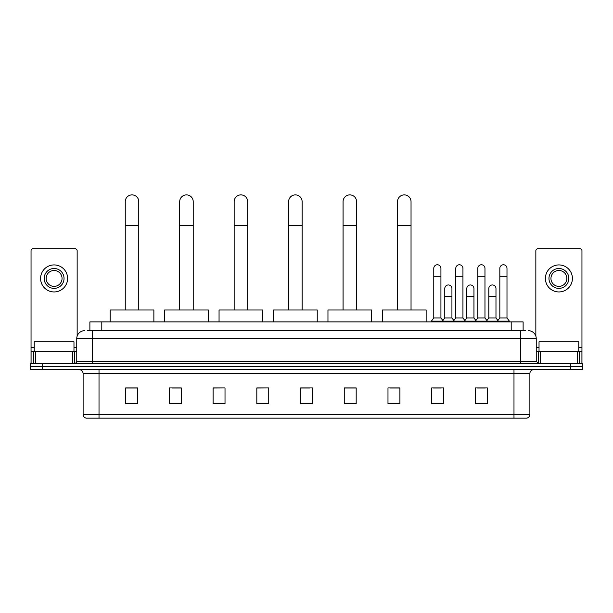<?xml version="1.0" encoding="UTF-8"?>
<svg xmlns="http://www.w3.org/2000/svg" width="613" height="613" viewBox="0 0 613 613"><rect width="100%" height="100%" fill="white"/><g stroke="black" fill="none" stroke-linecap="round" stroke-linejoin="round"><path stroke-width="0.92" d="M89.881 330.668L89.881 321.925L523.119 321.925L523.119 330.668M87.674 330.668L525.51 330.668M87.49 330.668L92.655 330.668L92.655 338.614L76.755 338.614L76.755 361.272A1.985 1.985 0 0 1 74.771 363.256M84.709 330.668A7.946 7.946 0 0 0 76.755 338.614M528.291 330.668A7.946 7.946 0 0 1 536.245 338.614L536.245 361.272L538.229 363.256M42.573 363.256L30.65 363.256L30.65 366.436L42.573 366.436L30.65 366.436L30.65 369.616L42.573 369.616L42.573 366.436L570.427 366.436L42.573 366.436L42.573 363.256L570.427 363.256L570.427 366.436L582.35 366.436L570.427 366.436L570.427 369.616L42.573 369.616M570.427 369.616L582.35 369.616L582.35 363.256L570.427 363.256M529.885 414.296C529.77 416.204 528.82 417.476 527.019 418.112L513.985 418.112L513.985 414.296L529.885 414.296L529.885 373.593A3.977 3.977 0 0 1 533.854 369.616M513.985 418.112L85.981 418.112A3.977 3.977 0 0 1 83.115 414.296L83.115 373.593C82.885 371.179 81.56 369.854 79.146 369.616M487.35 403.844L487.35 387.945L475.427 387.945L475.427 403.844L487.35 403.844M443.628 403.844L443.628 387.945L431.705 387.945L431.705 403.844L443.628 403.844M399.906 403.844L399.906 387.945L387.983 387.945L387.983 403.844L399.906 403.844M356.184 403.844L356.184 387.945L344.261 387.945L344.261 403.844L356.184 403.844M137.573 403.844L137.573 387.945L125.65 387.945L125.65 403.844L137.573 403.844M181.295 403.844L181.295 387.945L169.372 387.945L169.372 403.844L181.295 403.844M225.017 403.844L225.017 387.945L213.094 387.945L213.094 403.844L225.017 403.844M268.739 403.844L268.739 387.945L256.816 387.945L256.816 403.844L268.739 403.844M312.461 403.844L312.461 387.945L300.539 387.945L300.539 403.844L312.461 403.844M389.968 388.021L399.906 388.021M433.376 388.021L441.322 388.021M477.412 388.021L485.366 388.021M268.739 387.945L256.816 388.021L268.739 387.945M225.017 387.945L213.094 388.021L225.017 387.945M172.153 388.021L181.295 388.021M300.539 388.021L309.68 388.021M137.573 388.021L125.65 388.021M356.184 388.021L344.261 388.021M73.974 351.333L73.974 341.793L34.228 341.793L34.228 351.333M72.686 363.256L72.686 351.333L35.516 351.333L35.516 363.256M77.154 336.131L77.154 250.771A1.985 1.985 0 0 0 75.169 248.786L33.033 248.786A1.985 1.985 0 0 0 31.048 250.771L31.048 351.333L35.516 351.333M72.686 351.333L76.755 351.333M31.048 363.256L31.048 351.333M54.105 268.502A9.938 9.938 0 0 0 44.167 278.44A9.938 9.938 0 0 0 54.105 288.378A9.938 9.938 0 0 0 64.036 278.44A9.938 9.938 0 0 0 54.105 268.502M54.105 270.486A7.946 7.946 0 0 0 46.151 278.44A7.946 7.946 0 0 0 54.105 286.386A7.946 7.946 0 0 0 62.051 278.44A7.946 7.946 0 0 0 54.105 270.486M54.105 291.949A13.517 13.517 0 0 0 67.614 278.44A13.517 13.517 0 0 0 54.105 264.923A13.517 13.517 0 0 0 40.588 278.44A13.517 13.517 0 0 0 54.105 291.949M125.251 309.994L125.251 201.646A6.758 6.758 0 0 1 132.01 194.888A6.758 6.758 0 0 1 138.768 201.646A6.758 6.758 0 0 0 132.01 194.888M138.768 309.994L138.768 201.646M153.871 321.925L153.871 309.994L110.148 309.994L110.148 321.925M179.701 309.994L179.701 201.646A6.758 6.758 0 0 1 186.459 194.888A6.758 6.758 0 0 1 193.218 201.646A6.758 6.758 0 0 0 186.459 194.888M193.218 309.994L193.218 201.646M208.32 321.925L208.32 309.994L164.598 309.994L164.598 321.925M234.158 309.994L234.158 201.646A6.758 6.758 0 0 1 240.917 194.888A6.758 6.758 0 0 1 247.675 201.646A6.758 6.758 0 0 0 240.917 194.888M247.675 309.994L247.675 201.646M262.778 321.925L262.778 309.994L219.056 309.994L219.056 321.925M288.616 309.994L288.616 201.646A6.758 6.758 0 0 1 295.374 194.888A6.758 6.758 0 0 1 302.125 201.646A6.758 6.758 0 0 0 295.374 194.888M302.125 309.994L302.125 201.646M317.235 321.925L317.235 309.994L273.513 309.994L273.513 321.925M343.065 309.994L343.065 201.646A6.758 6.758 0 0 1 349.824 194.888A6.758 6.758 0 0 1 356.582 201.646A6.758 6.758 0 0 0 349.824 194.888M356.582 309.994L356.582 201.646M371.685 321.925L371.685 309.994L327.963 309.994L327.963 321.925M397.523 309.994L397.523 201.646A6.758 6.758 0 0 1 404.281 194.888A6.758 6.758 0 0 1 411.039 201.646A6.758 6.758 0 0 0 404.281 194.888M411.039 309.994L411.039 201.646M426.142 321.925L426.142 309.994L382.42 309.994L382.42 321.925M433.774 276.294L440.931 276.294L440.931 317.948L433.774 317.948L433.774 268.341A3.578 3.578 0 0 1 437.575 264.77A3.578 3.578 0 0 1 440.931 268.341A3.578 3.578 0 0 0 437.575 264.77M433.774 317.948L431.391 321.128L431.391 321.925M440.931 317.948L443.314 321.128L431.391 321.128M455.796 317.948L455.796 276.294L462.945 276.294L462.945 317.948L455.796 317.948L453.405 321.128L443.314 321.128L443.314 321.925M455.796 276.294L455.796 268.341A3.578 3.578 0 0 1 459.597 264.77A3.578 3.578 0 0 1 462.945 268.341A3.578 3.578 0 0 0 459.597 264.77M462.945 317.948L465.336 321.128L453.405 321.128L453.405 321.925M477.811 317.948L477.811 276.294L484.967 276.294L484.967 317.948L477.811 317.948L475.427 321.128L465.336 321.128L465.336 321.925M477.811 276.294L477.811 268.341A3.578 3.578 0 0 1 481.619 264.77A3.578 3.578 0 0 1 484.967 268.341A3.578 3.578 0 0 0 481.619 264.77M484.967 317.948L487.35 321.128L475.427 321.128L475.427 321.925M499.833 317.948L499.833 276.294L506.989 276.294L506.989 317.948L499.833 317.948L497.45 321.128L487.35 321.128L487.35 321.925M499.833 276.294L499.833 268.341A3.578 3.578 0 0 1 503.633 264.77A3.578 3.578 0 0 1 506.989 268.341A3.578 3.578 0 0 0 503.633 264.77M506.989 317.948L509.372 321.128L497.45 321.128L497.45 321.925M509.372 321.128L509.372 321.925M444.785 288.531A3.578 3.578 0 0 1 448.586 284.961A3.578 3.578 0 0 1 451.934 288.531L451.934 296.485L444.785 296.485L444.785 288.531M451.934 296.485L451.934 317.948L444.785 317.948L444.785 296.485M444.785 317.948L442.854 320.515M451.934 317.948L453.865 320.515M466.8 288.531A3.578 3.578 0 0 1 470.608 284.961A3.578 3.578 0 0 1 473.956 288.531L473.956 296.485L466.8 296.485L466.8 288.531M473.956 296.485L473.956 317.948L466.8 317.948L466.8 296.485M466.8 317.948L464.876 320.515M473.956 317.948L475.887 320.515M488.822 288.531A3.578 3.578 0 0 1 492.622 284.961A3.578 3.578 0 0 1 495.978 288.531L495.978 296.485L488.822 296.485L488.822 288.531M495.978 296.485L495.978 317.948L488.822 317.948L488.822 296.485M488.822 317.948L486.898 320.515M495.978 317.948L497.909 320.515M577.484 363.256L577.484 351.333L540.314 351.333L540.314 363.256M577.484 351.333L581.952 351.333L581.952 250.771A1.985 1.985 0 0 0 579.967 248.786L537.831 248.786A1.985 1.985 0 0 0 535.846 250.771L535.846 336.131M536.245 351.333L540.314 351.333M581.952 351.333L581.952 363.256M558.895 268.502A9.938 9.938 0 0 0 548.964 278.44A9.938 9.938 0 0 0 558.895 288.378A9.938 9.938 0 0 0 568.833 278.44A9.938 9.938 0 0 0 558.895 268.502M558.895 270.486A7.946 7.946 0 0 0 550.949 278.44A7.946 7.946 0 0 0 558.895 286.386A7.946 7.946 0 0 0 566.849 278.44A7.946 7.946 0 0 0 558.895 270.486M558.895 291.949A13.517 13.517 0 0 0 572.412 278.44A13.517 13.517 0 0 0 558.895 264.923A13.517 13.517 0 0 0 545.386 278.44A13.517 13.517 0 0 0 558.895 291.949M578.772 351.333L578.772 341.793L539.026 341.793L539.026 351.333M101.804 330.668L101.804 321.925M511.196 330.668L511.196 321.925M92.655 363.256L92.655 361.272L536.245 361.272M76.755 361.272L92.655 361.272L92.655 338.614L520.345 338.614L520.345 363.256M536.245 338.614L520.345 338.614L520.345 330.668M513.985 369.616L513.985 373.593L83.115 373.593M529.885 373.593L513.985 373.593L513.985 414.296L99.015 414.296L99.015 418.112M83.115 414.296L99.015 414.296L99.015 369.616M312.461 403.293L300.539 403.293M268.739 403.293L256.816 403.293M225.017 403.293L213.094 403.293M181.295 403.293L169.372 403.293M137.573 403.293L125.65 403.293M356.184 403.293L344.261 403.293M399.906 403.293L387.983 403.293M443.628 403.293L431.705 403.293M487.35 403.293L475.427 403.293M76.755 347.364L73.974 347.364M34.228 347.364L31.048 347.364M74.64 351.333L74.64 363.256M31.079 351.333L31.079 363.256M33.562 363.256L33.562 351.333M125.251 225.492L138.768 225.492M179.701 225.492L193.218 225.492M234.158 225.492L247.675 225.492M288.616 225.492L302.125 225.492M343.065 225.492L356.582 225.492M397.523 225.492L411.039 225.492M581.952 347.364L578.772 347.364M539.026 347.364L536.245 347.364M581.921 363.256L581.921 351.333M579.438 351.333L579.438 363.256M538.36 363.256L538.36 351.333M440.931 276.294L440.931 268.341M462.945 276.294L462.945 268.341M484.967 276.294L484.967 268.341M506.989 276.294L506.989 268.341"/></g></svg>
